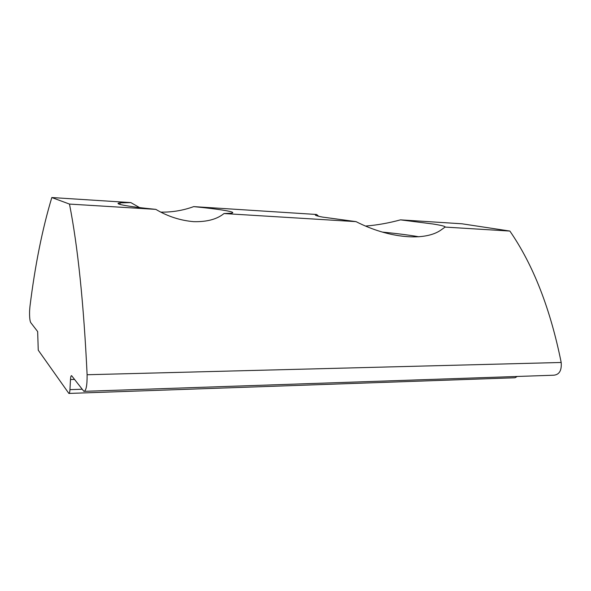 <?xml version="1.0" encoding="UTF-8"?>
<svg xmlns="http://www.w3.org/2000/svg" width="591" height="591" viewBox="0 0 591 591"><rect width="100%" height="100%" fill="white"/><g stroke="black" fill="none" stroke-linecap="round" stroke-linejoin="round"><path stroke-width="0.89" d="M224.004 213.543L231.007 213.225C238.727 212.272 220.31 209.184 193.693 206.621L316.65 214.489C313.71 214.925 315.69 215.789 322.59 217.096L356.033 221.632L224.004 213.543C217.008 219.261 206.924 221.965 193.767 221.662C180.373 220.539 167.726 216.439 155.825 209.369L69.479 204.08C77.827 246.477 83.708 303.36 87.113 374.738C87.209 385.391 86.138 390.932 83.885 391.345L71.592 375.654C71.031 375.58 70.654 376.873 70.477 379.54L69.96 389.639C69.782 392.247 69.42 393.51 68.881 393.436L38.252 350.182L37.654 331.566L30.702 322.553C29.801 320.743 29.432 316.783 29.609 310.674L29.942 306.596C35.054 265.307 42.345 228.953 51.816 197.534L69.479 204.08M316.65 214.489L318.66 216.284M365.895 226.028C377.184 225.119 388.715 223.058 400.506 219.859L433.306 224.041C441.699 225.385 445.621 226.405 445.082 227.084L441.61 229.574C425.49 241.697 389.033 238.498 356.033 221.632M419.026 236.799C409.578 235.144 397.455 233.578 382.658 232.108M51.816 197.534L130.818 202.595L120.069 202.868C112.246 203.644 127.545 206.599 155.825 209.369M130.818 202.595L139.587 207.589M87.113 374.738L561.191 362.475C550.361 308.753 533.259 264.953 509.87 231.059L445.082 227.084M69.095 393.429L515.057 377.76L517.206 376.467M400.506 219.859L461.992 223.797L509.87 231.059M561.191 362.475C561.812 370.52 559.285 374.76 553.627 375.219L84.579 391.323M160.9 212.132C172.284 212.28 183.217 210.44 193.693 206.621M74.547 379.429L70.477 379.54M82.112 389.24L69.96 389.639M119.98 204.42L120.069 202.868"/></g></svg>
